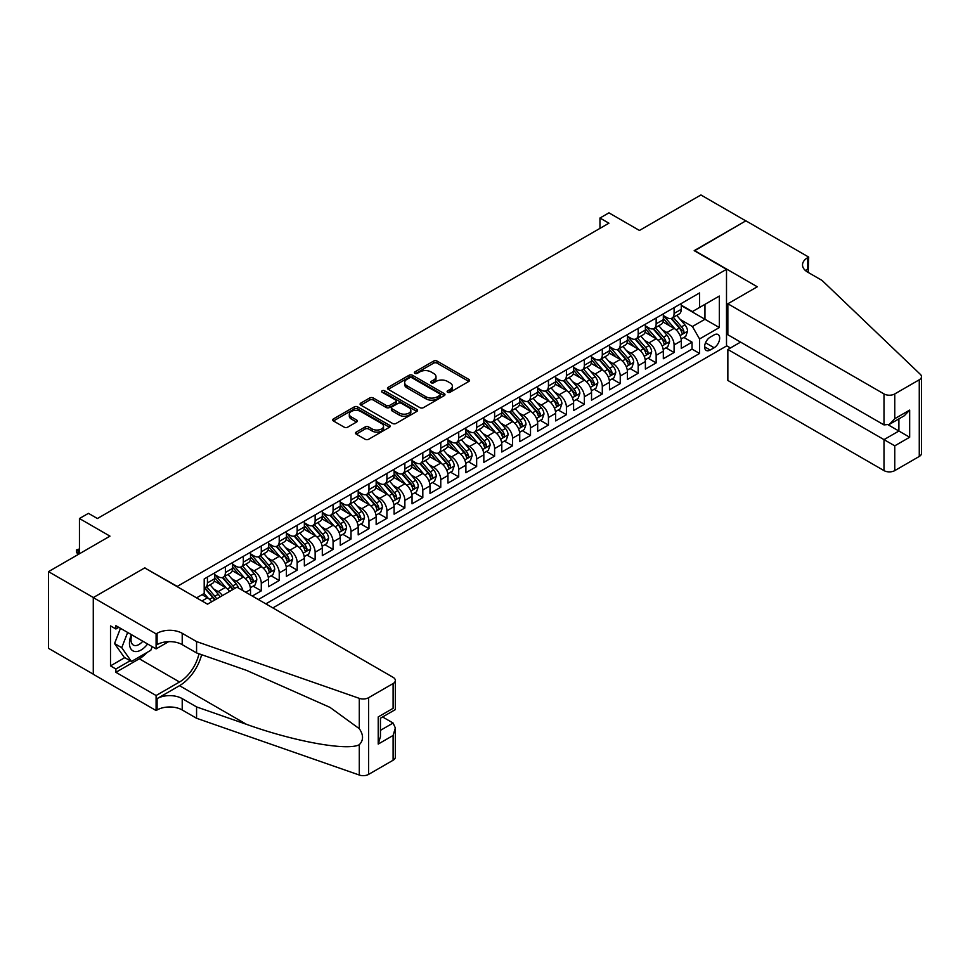 <?xml version="1.0" encoding="UTF-8"?>
<svg xmlns="http://www.w3.org/2000/svg" width="970" height="970" viewBox="0 0 970 970"><rect width="100%" height="100%" fill="white"/><g stroke="black" fill="none" stroke-linecap="round" stroke-linejoin="round"><path stroke-width="1.45" d="M447.631 392.244A1.746 1.006 0 0 0 450.104 392.244L468.825 381.44A2.486 1.443 0 0 0 469.553 380.422A2.486 1.443 0 0 0 468.825 379.403L437.106 361.095A2.486 1.443 0 0 0 433.59 361.095L414.869 371.898A1.746 1.006 0 0 0 414.36 372.613A1.746 1.006 0 0 0 414.869 373.329A1.746 1.006 0 0 0 417.33 373.329L419.755 371.922A7.978 4.607 0 0 1 431.032 371.922L433.675 373.45A7.978 4.607 0 0 1 436.003 376.712A7.978 4.607 0 0 1 433.675 379.961L431.25 381.355A1.746 1.006 0 0 0 430.741 382.071A1.746 1.006 0 0 0 431.25 382.786A1.746 1.006 0 0 0 433.711 382.786L436.136 381.38A7.978 4.607 0 0 1 447.412 381.38L450.056 382.907A7.978 4.607 0 0 1 452.396 386.169A7.978 4.607 0 0 1 450.056 389.419L447.631 390.825A1.746 1.006 0 0 0 447.121 391.528A1.746 1.006 0 0 0 447.631 392.244L447.631 390.825M356.245 432.087A2.486 1.443 0 0 0 355.517 433.105A2.486 1.443 0 0 0 356.245 434.123L365.144 439.264A2.486 1.443 0 0 0 368.661 439.264L389.455 427.261A2.486 1.443 0 0 0 390.183 426.242A2.486 1.443 0 0 0 389.455 425.224L357.736 406.915A2.486 1.443 0 0 0 354.22 406.915L333.425 418.919A2.486 1.443 0 0 0 332.698 419.937A2.486 1.443 0 0 0 333.425 420.956L344.18 427.152A2.486 1.443 0 0 0 347.696 427.152L356.596 422.023A2.486 1.443 0 0 0 357.324 421.004A2.486 1.443 0 0 0 356.596 419.986L351.261 416.906A6.669 3.844 0 0 1 349.309 414.19A6.669 3.844 0 0 1 353.432 410.637A6.669 3.844 0 0 1 360.695 411.462L381.574 423.526A6.669 3.844 0 0 1 383.526 426.242A6.669 3.844 0 0 1 379.403 429.795A6.669 3.844 0 0 1 372.14 428.958L368.661 426.958A2.486 1.443 0 0 0 365.144 426.958L356.245 432.087L356.245 434.123M144.979 568.068L177.28 586.401L726.506 269.32L694.193 250.66L745.797 220.869L700.922 194.97L639.448 230.46L608.942 212.842L599.969 218.02L608.942 223.197L97.412 518.526L88.44 513.348L79.455 518.526L79.455 553.761M144.979 567.753L93.375 597.544L48.5 571.645L109.974 536.143L79.455 518.526M419.925 407.63A2.486 1.443 0 0 0 423.453 407.63L444.248 395.627A2.486 1.443 0 0 0 444.975 394.608A2.486 1.443 0 0 0 444.248 393.59L412.529 375.281A2.486 1.443 0 0 0 409.013 375.281L388.218 387.285A2.486 1.443 0 0 0 387.491 388.303A2.486 1.443 0 0 0 388.218 389.322L419.925 407.63M382.835 392.62A1.746 1.006 0 0 1 384.605 392.862L384.605 390.789L416.845 409.413A2.486 1.443 0 0 1 417.573 410.419A2.486 1.443 0 0 1 416.845 411.438L396.063 423.441A2.486 1.443 0 0 1 392.535 423.441L360.828 405.133L369.716 400.04L369.716 397.967L360.828 403.096A2.486 1.443 0 0 0 360.088 404.114A2.486 1.443 0 0 0 360.828 405.133L360.828 403.096M369.716 400.04A2.486 1.443 0 0 1 373.244 400.04L373.244 397.967A2.486 1.443 0 0 0 369.716 397.967M373.244 397.967L386.108 405.387A2.486 1.443 0 0 0 389.625 405.387L395.53 401.98A2.486 1.443 0 0 0 396.257 400.962A2.486 1.443 0 0 0 395.53 399.943L382.144 392.219A1.746 1.006 0 0 1 381.634 391.504A1.746 1.006 0 0 1 382.701 390.57A1.746 1.006 0 0 1 384.605 390.789M93.278 674.174L48.5 648.324L48.5 571.645M252.309 596.041L261.282 590.863L253.109 586.147M249.593 568.262L254.104 570.857A10.149 5.856 60 0 1 261.282 583.297L268.46 579.151L268.46 586.717L279.227 580.496L271.066 575.78M267.538 557.895L272.049 560.502A10.149 5.856 60 0 1 279.227 572.93L286.405 568.796L286.405 576.35L297.172 570.142L289.012 565.425M285.495 547.541L289.994 550.135A10.149 5.856 60 0 1 297.172 562.576L304.35 558.429L304.35 565.995L315.129 559.775L306.956 555.058M303.44 537.174L307.951 539.781A10.149 5.856 60 0 1 315.129 552.209L322.307 548.062L322.307 555.628L333.074 549.408L324.901 544.703M321.385 526.807L325.896 529.414A10.149 5.856 60 0 1 333.074 541.842L340.252 537.707L340.252 545.273L351.019 539.053L342.859 534.337M339.33 516.452L343.841 519.047A10.149 5.856 60 0 1 351.019 531.487L358.197 527.341L358.197 534.906L368.964 528.686L360.804 523.97M357.287 506.085L361.786 508.692A10.149 5.856 60 0 1 368.964 521.12L376.154 516.974L376.154 524.54L386.921 518.319L378.749 513.615M375.232 495.718L379.743 498.325A10.149 5.856 60 0 1 386.921 510.766L394.099 506.619L394.099 514.185L404.866 507.965L396.706 503.248M393.177 485.364L397.688 487.958A10.149 5.856 60 0 1 404.866 500.399L412.044 496.252L412.044 503.818L422.811 497.598L414.651 492.881M411.134 474.997L415.633 477.604A10.149 5.856 60 0 1 422.811 490.032L429.989 485.885L429.989 493.451L440.768 487.243L432.596 482.526M429.079 464.642L433.59 467.237A10.149 5.856 60 0 1 440.768 479.677L447.946 475.53L447.946 483.096L458.713 476.876L450.541 472.16M447.024 454.275L451.535 456.87A10.149 5.856 60 0 1 458.713 469.31L465.891 465.163L465.891 472.729L476.658 466.509L468.498 461.793M464.969 443.908L469.48 446.515A10.149 5.856 60 0 1 476.658 458.943L483.836 454.809L483.836 462.363L494.603 456.155L486.443 451.438M482.927 433.554L487.425 436.148A10.149 5.856 60 0 1 494.603 448.589L501.793 444.442L501.793 452.008L512.56 445.788L504.388 441.071M500.872 423.187L505.382 425.794A10.149 5.856 60 0 1 512.56 438.222L519.738 434.075L519.738 441.641L530.505 435.421L522.345 430.716M518.817 412.82L523.327 415.427A10.149 5.856 60 0 1 530.505 427.867L537.683 423.72L537.683 431.286L548.45 425.066L540.29 420.349M536.774 402.465L541.272 405.06A10.149 5.856 60 0 1 548.45 417.5L555.628 413.353L555.628 420.919L566.407 414.699L558.235 409.983M554.719 392.098L559.229 394.705A10.149 5.856 60 0 1 566.407 407.133L573.585 402.986L573.585 410.553L584.352 404.332L576.18 399.628M572.664 381.731L577.174 384.338A10.149 5.856 60 0 1 584.352 396.779L591.53 392.632L591.53 400.198L602.297 393.978L594.137 389.261M590.609 371.377L595.119 373.971A10.149 5.856 60 0 1 602.297 386.412L609.475 382.265L609.475 389.831L620.242 383.611L612.082 378.894M608.566 361.01L613.064 363.617A10.149 5.856 60 0 1 620.242 376.045L627.432 371.898L627.432 379.464L638.199 373.256L630.027 368.539M626.511 350.655L631.021 353.25A10.149 5.856 60 0 1 638.199 365.69L645.377 361.543L645.377 369.109L656.144 362.889L647.984 358.172M644.456 340.288L648.966 342.883A10.149 5.856 60 0 1 656.144 355.323L663.322 351.176L663.322 358.742L674.089 352.522L674.089 344.956A10.149 5.856 -120 0 0 666.911 332.528L662.413 329.921M665.929 347.806L674.089 352.522M211.642 601.8A10.149 5.856 -120 0 0 207.435 597.811L202.051 594.695M229.587 591.445A10.149 5.856 -120 0 0 225.379 587.444L214.285 581.03M222.409 595.58A10.149 5.856 60 0 0 218.201 591.591L213.691 588.984M250.515 595.01L250.515 589.517A10.149 5.856 -120 0 0 243.325 577.077L232.23 570.675M242.912 590.621A10.149 5.856 60 0 0 236.146 581.224L231.648 578.629M268.46 579.151A10.149 5.856 -120 0 0 261.282 566.722L250.175 560.308M286.405 568.796A10.149 5.856 -120 0 0 279.227 556.356L268.132 549.942M304.35 558.429A10.149 5.856 -120 0 0 297.172 545.989L286.077 539.587M322.307 548.062A10.149 5.856 -120 0 0 315.129 535.634L304.022 529.22M340.252 537.707A10.149 5.856 -120 0 0 333.074 525.267L321.967 518.865M358.197 527.341A10.149 5.856 -120 0 0 351.019 514.9L339.924 508.498M376.154 516.974A10.149 5.856 -120 0 0 368.964 504.545L357.869 498.131M394.099 506.619A10.149 5.856 -120 0 0 386.921 494.179L375.814 487.777M412.044 496.252A10.149 5.856 -120 0 0 404.866 483.824L393.771 477.41M429.989 485.885A10.149 5.856 -120 0 0 422.811 473.457L411.716 467.043M447.946 475.53A10.149 5.856 -120 0 0 440.768 463.09L429.661 456.688M465.891 465.163A10.149 5.856 -120 0 0 458.713 452.735L447.606 446.321M483.836 454.809A10.149 5.856 -120 0 0 476.658 442.368L465.564 435.954M501.793 444.442A10.149 5.856 -120 0 0 494.603 432.002L483.509 425.6M519.738 434.075A10.149 5.856 -120 0 0 512.56 421.647L501.454 415.233M537.683 423.72A10.149 5.856 -120 0 0 530.505 411.28L519.411 404.878M555.628 413.353A10.149 5.856 -120 0 0 548.45 400.913L537.356 394.511M573.585 402.986A10.149 5.856 -120 0 0 566.407 390.558L555.301 384.144M591.53 392.632A10.149 5.856 -120 0 0 584.352 380.191L573.246 373.789M609.475 382.265A10.149 5.856 -120 0 0 602.297 369.837L591.203 363.423M627.432 371.898A10.149 5.856 -120 0 0 620.242 359.47L609.148 353.056M645.377 361.543A10.149 5.856 -120 0 0 638.199 349.103L627.093 342.701M663.322 351.176A10.149 5.856 -120 0 0 656.144 338.748L645.05 332.334M714.114 334.905L710.173 337.184A7.869 4.547 120 0 0 705.032 344.12A7.869 4.547 120 0 0 706.233 350.425A7.869 4.547 120 0 0 710.173 350.037L714.114 347.757A7.869 4.547 120 0 0 719.255 340.822A7.869 4.547 120 0 0 718.055 334.517A7.869 4.547 120 0 0 714.114 334.905M272.861 607.911L726.506 345.999L726.506 269.32M265.853 603.861L699.576 353.456L699.576 338.954L692.398 326.514L680.358 319.566M196.57 597.859L204.197 593.458L204.197 578.944L699.576 292.94L699.576 307.454L719.328 296.056L719.328 327.557L699.576 338.954M214.612 574.592L218.201 576.665A10.149 5.856 60 0 0 223.282 577.174L230.46 573.028A10.149 5.856 -120 0 0 232.558 568.371L232.558 562.576M232.558 564.225L236.146 566.298A10.149 5.856 60 0 0 241.227 566.807L248.405 562.661A10.149 5.856 -120 0 0 250.515 558.017L250.515 552.209M250.515 553.87L254.104 555.943A10.149 5.856 60 0 0 259.172 556.44L266.35 552.294A10.149 5.856 -120 0 0 268.46 547.65L268.46 541.842M268.46 543.503L272.049 545.576A10.149 5.856 60 0 0 277.129 546.086L284.307 541.939A10.149 5.856 -120 0 0 286.405 537.283L286.405 531.487M286.405 533.148L289.994 535.21A10.149 5.856 60 0 0 295.074 535.719L302.252 531.572A10.149 5.856 -120 0 0 304.35 526.928L304.35 521.12M304.35 522.781L307.951 524.855A10.149 5.856 60 0 0 313.019 525.352L320.197 521.205A10.149 5.856 -120 0 0 322.307 516.561L322.307 510.766M322.307 512.415L325.896 514.488A10.149 5.856 60 0 0 330.964 514.997L338.154 510.85A10.149 5.856 -120 0 0 340.252 506.207L340.252 500.399M340.252 502.06L343.841 504.133A10.149 5.856 60 0 0 348.921 504.63L356.099 500.484A10.149 5.856 -120 0 0 358.197 495.84L358.197 490.032M358.197 491.693L361.786 493.766A10.149 5.856 60 0 0 366.866 494.263L374.044 490.129A10.149 5.856 -120 0 0 376.154 485.473L376.154 479.677M376.154 481.326L379.743 483.399A10.149 5.856 60 0 0 384.811 483.909L391.989 479.762A10.149 5.856 -120 0 0 394.099 475.118L394.099 469.31M394.099 470.971L397.688 473.045A10.149 5.856 60 0 0 402.768 473.542L409.946 469.395A10.149 5.856 -120 0 0 412.044 464.751L412.044 458.943M412.044 460.604L415.633 462.678A10.149 5.856 60 0 0 420.713 463.187L427.891 459.04A10.149 5.856 -120 0 0 429.989 454.384L429.989 448.589M429.989 450.238L433.59 452.311A10.149 5.856 60 0 0 438.658 452.82L445.836 448.673A10.149 5.856 -120 0 0 447.946 444.03L447.946 438.222M447.946 439.883L451.535 441.956A10.149 5.856 60 0 0 456.603 442.453L463.793 438.307A10.149 5.856 -120 0 0 465.891 433.663L465.891 427.855M465.891 429.516L469.48 431.589A10.149 5.856 60 0 0 474.56 432.099L481.738 427.952A10.149 5.856 -120 0 0 483.836 423.296L483.836 417.5M483.836 419.161L487.425 421.235A10.149 5.856 60 0 0 492.505 421.732L499.683 417.585A10.149 5.856 -120 0 0 501.793 412.941L501.793 407.133M501.793 408.794L505.382 410.868A10.149 5.856 60 0 0 510.45 411.365L517.628 407.218A10.149 5.856 -120 0 0 519.738 402.574L519.738 396.779M519.738 398.428L523.327 400.501A10.149 5.856 60 0 0 528.408 401.01L535.586 396.863A10.149 5.856 -120 0 0 537.683 392.219L537.683 386.412M537.683 388.073L541.272 390.146A10.149 5.856 60 0 0 546.352 390.643L553.53 386.496A10.149 5.856 -120 0 0 555.628 381.853L555.628 376.045M555.628 377.706L559.229 379.779A10.149 5.856 60 0 0 564.297 380.276L571.475 376.142A10.149 5.856 -120 0 0 573.585 371.486L573.585 365.69M573.585 367.339L577.174 369.412A10.149 5.856 60 0 0 582.242 369.922L589.433 365.775A10.149 5.856 -120 0 0 591.53 361.131L591.53 355.323M591.53 356.984L595.119 359.058A10.149 5.856 60 0 0 600.2 359.555L607.378 355.408A10.149 5.856 -120 0 0 609.475 350.764L609.475 344.956M609.475 346.617L613.064 348.691A10.149 5.856 60 0 0 618.145 349.2L625.323 345.053A10.149 5.856 -120 0 0 627.432 340.397L627.432 334.601M627.432 336.263L631.021 338.324A10.149 5.856 60 0 0 636.09 338.833L643.268 334.686A10.149 5.856 -120 0 0 645.377 330.042L645.377 324.235M645.377 325.896L648.966 327.969A10.149 5.856 60 0 0 654.047 328.466L661.225 324.32A10.149 5.856 -120 0 0 663.322 319.676L663.322 313.868M258.323 599.521L692.046 349.103L692.046 342.167L681.267 348.375L681.267 340.822A10.149 5.856 -120 0 0 674.089 328.381L662.995 321.967M663.322 315.529L666.911 317.602A10.149 5.856 -120 0 0 671.992 318.111A10.149 5.856 -120 0 0 674.089 313.455L674.089 307.66M671.992 318.111L679.17 313.965A10.149 5.856 -120 0 0 681.267 309.309L681.267 303.513M207.435 577.077L207.435 582.885A10.149 5.856 60 0 1 205.325 587.529A10.149 5.856 60 0 1 204.197 587.941M205.325 587.529L212.515 583.382A10.149 5.856 -120 0 0 214.612 578.738L214.612 572.93M225.379 566.722L225.379 572.518A10.149 5.856 60 0 1 223.282 577.174M243.325 556.356L243.325 562.163A10.149 5.856 60 0 1 241.227 566.807M261.282 545.989L261.282 551.797A10.149 5.856 60 0 1 259.172 556.44M279.227 535.634L279.227 541.43A10.149 5.856 60 0 1 277.129 546.086M297.172 525.267L297.172 531.075A10.149 5.856 60 0 1 295.074 535.719M315.129 514.9L315.129 520.708A10.149 5.856 60 0 1 313.019 525.352M333.074 504.545L333.074 510.341A10.149 5.856 60 0 1 330.964 514.997M351.019 494.179L351.019 499.986A10.149 5.856 60 0 1 348.921 504.63M368.964 483.812L368.964 489.62A10.149 5.856 60 0 1 366.866 494.263M386.921 473.457L386.921 479.253A10.149 5.856 60 0 1 384.811 483.909M404.866 463.09L404.866 468.898A10.149 5.856 60 0 1 402.768 473.542M422.811 452.735L422.811 458.531A10.149 5.856 60 0 1 420.713 463.187M440.768 442.368L440.768 448.176A10.149 5.856 60 0 1 438.658 452.82M458.713 432.002L458.713 437.809A10.149 5.856 60 0 1 456.603 442.453M476.658 421.647L476.658 427.443A10.149 5.856 60 0 1 474.56 432.099M494.603 411.28L494.603 417.088A10.149 5.856 60 0 1 492.505 421.732M512.56 400.913L512.56 406.721A10.149 5.856 60 0 1 510.45 411.365M530.505 390.558L530.505 396.354A10.149 5.856 60 0 1 528.408 401.01M548.45 380.191L548.45 385.999A10.149 5.856 60 0 1 546.352 390.643M566.407 369.825L566.407 375.632A10.149 5.856 60 0 1 564.297 380.276M584.352 359.47L584.352 365.266A10.149 5.856 60 0 1 582.242 369.922M602.297 349.103L602.297 354.911A10.149 5.856 60 0 1 600.2 359.555M620.242 338.748L620.242 344.544A10.149 5.856 60 0 1 618.145 349.2M638.199 328.381L638.199 334.189A10.149 5.856 60 0 1 636.09 338.833M656.144 318.014L656.144 323.822A10.149 5.856 60 0 1 654.047 328.466M656.144 355.323L656.144 362.889M638.199 365.69L638.199 373.256M620.242 376.045L620.242 383.611M602.297 386.412L602.297 393.978M584.352 396.779L584.352 404.332M566.407 407.133L566.407 414.699M548.45 417.5L548.45 425.066M530.505 427.867L530.505 435.421M512.56 438.222L512.56 445.788M494.603 448.589L494.603 456.155M476.658 458.943L476.658 466.509M458.713 469.31L458.713 476.876M440.768 479.677L440.768 487.243M422.811 490.032L422.811 497.598M404.866 500.399L404.866 507.965M386.921 510.766L386.921 518.319M368.964 521.12L368.964 528.686M351.019 531.487L351.019 539.053M333.074 541.842L333.074 549.408M315.129 552.209L315.129 559.775M297.172 562.576L297.172 570.142M279.227 572.93L279.227 580.496M261.282 583.297L261.282 590.863M692.398 326.514L704.96 319.263L704.96 304.337L719.328 296.056M681.267 305.586L719.328 327.557M681.267 305.174L692.398 311.588L699.576 307.454M599.969 218.02L599.969 228.387M683.874 337.451L692.046 342.167M692.046 349.103L699.576 353.456M448.334 392.486L450.056 391.492A7.978 4.607 0 0 0 452.396 388.242L452.396 386.169M436.003 376.712L436.003 378.785A7.978 4.607 0 0 1 433.675 382.034L431.941 383.029M468.825 379.403L468.825 381.44L437.106 363.168A2.486 1.443 0 0 0 433.59 363.168L415.56 373.571M444.212 395.639L412.529 377.354A2.486 1.443 0 0 0 409.013 377.354L388.255 389.334L388.218 387.285M439.834 395.324A1.746 1.006 0 0 0 440.344 394.608A1.746 1.006 0 0 0 439.834 393.893L412.007 377.827A1.746 1.006 0 0 0 409.534 377.827L406.988 379.306A7.978 4.607 0 0 0 404.648 382.556A7.978 4.607 0 0 0 406.988 385.805L426.012 396.791A7.978 4.607 0 0 0 437.288 396.791L439.834 395.324L439.834 397.397A1.746 1.006 0 0 0 440.344 396.682L440.344 394.608M404.648 382.556L404.648 384.629A7.978 4.607 0 0 0 406.988 387.879L406.988 385.805M439.834 397.397L437.288 398.864A7.978 4.607 0 0 1 426.012 398.864L406.988 387.879M373.244 400.04L386.108 407.461A2.486 1.443 0 0 0 389.625 407.461L395.53 404.053A2.486 1.443 0 0 0 396.257 403.035L396.257 400.962M384.605 392.862L416.809 411.462M399.446 413.099A6.669 3.844 0 0 0 406.709 413.923A6.669 3.844 0 0 0 410.831 410.371A6.669 3.844 0 0 0 408.879 407.655L401.519 403.411A2.486 1.443 0 0 0 397.991 403.411L392.098 406.818A2.486 1.443 0 0 0 391.371 407.837A2.486 1.443 0 0 0 392.098 408.843L399.446 413.099L399.446 415.172A6.669 3.844 0 0 0 406.709 415.997A6.669 3.844 0 0 0 410.831 412.444L410.831 410.371M391.371 407.837L391.371 409.898A2.486 1.443 0 0 0 392.098 410.916L392.098 408.843M399.446 415.172L392.098 410.916M383.526 426.242L383.526 428.316A6.669 3.844 0 0 1 379.403 431.868A6.669 3.844 0 0 1 372.14 431.032L368.661 429.031A2.486 1.443 0 0 0 365.144 429.031L356.281 434.148M349.309 414.19L349.309 416.263A6.669 3.844 0 0 0 351.261 418.979L351.261 416.906M356.56 422.035L351.261 418.979M389.419 427.273L357.736 408.988A2.486 1.443 0 0 0 354.22 408.988L333.462 420.968L333.425 418.919M681.122 339.039L685.766 336.36L687.548 331.182A6.729 3.88 -120 0 0 684.929 324.865L676.733 315.371M675.096 329.036L665.371 317.772A19.412 11.216 -120 0 0 663.322 315.638M669.761 325.884L664.317 319.579A16.114 9.3 -120 0 0 663.322 318.5M671.07 318.475L679.376 328.078A6.729 3.88 60 0 1 681.764 332.71C682.783 334.056 683.498 333.644 683.923 331.461A6.729 3.88 -120 0 0 681.522 326.829L673.326 317.336M671.567 318.318L680.479 328.636A3.431 1.976 60 0 1 681.34 329.97L683.923 331.461M681.764 332.71L682.262 333.51M131.411 634.635A16.502 9.53 120 0 0 135.279 651.549A16.502 9.53 120 0 0 147.585 643.983M131.969 634.95A11.3 6.523 120 0 0 133.339 645.062A11.3 6.523 120 0 0 135 645.571A11.3 6.523 120 0 0 142.784 641.206M152.217 646.65L150.799 650.288L131.423 661.479L124.245 657.333L114.557 643.546L120.462 628.317M131.423 661.479L121.735 647.693L127.652 632.464M114.557 643.546L121.735 647.693M740.595 342.107L727.852 349.467L727.852 380.458L883.997 470.608L883.997 439.628L898.899 431.019L898.899 418.882M727.852 349.467L894.764 445.836L894.764 470.608L919.269 456.458L919.269 379.779A7.614 4.401 0 0 0 921.5 376.675A7.614 4.401 0 0 0 920.397 374.396L822.075 280.451L807.719 272.17A17.763 10.258 180 0 1 802.517 264.907A17.763 10.258 180 0 1 807.719 257.656L808.701 257.086L745.881 220.82L694.459 250.818M694.459 250.502L757.279 286.781L727.852 303.768L883.997 393.929A7.614 4.401 0 0 0 894.764 393.929L919.269 379.779M808.701 257.086L808.168 272.424M726.506 345.684L730.446 347.963M727.852 303.768L727.852 334.759L883.997 424.908L883.997 393.929M921.5 376.675L921.5 453.354A7.614 4.401 180 0 1 919.269 456.458M894.764 470.608A7.614 4.401 180 0 1 883.997 470.608M805.476 270.581A17.763 10.258 180 0 1 807.719 269.005L807.719 257.656M888.314 424.908L909.666 437.24L894.764 445.836M894.764 393.929L894.764 418.688L889.381 424.375L883.997 424.908M894.764 418.688L909.666 410.092L904.282 415.778L889.381 424.375M236.959 587.177L393.105 677.339A7.614 4.401 -0 0 1 395.336 680.443A7.614 4.401 -0 0 1 393.105 683.559L368.612 697.697L368.612 774.387A7.614 4.401 180 0 1 359.288 775.03L196.57 718.273L182.214 709.979A17.763 10.258 -0 0 0 157.091 709.979L156.097 710.549L93.278 674.283L93.278 597.593L144.7 567.911L207.519 604.177L236.959 587.177M196.57 718.273L196.57 706.924L246.465 724.323C294.152 741.516 347.43 751.144 359.288 744.717C363.604 740.28 363.604 734.945 359.288 728.676L330.018 707.397L246.465 670.343L196.57 652.931L182.214 644.638A17.763 10.258 -0 0 0 157.091 644.638L157.091 633.301L156.097 633.871L93.278 597.593M196.57 652.931L196.57 641.582L182.214 633.301A17.763 10.258 -0 0 0 157.091 633.301M246.465 724.323L179.523 685.681L157.091 698.63A17.763 10.258 -0 0 1 182.214 698.63L196.57 706.924M393.105 760.237L393.105 735.466L395.336 727.961L395.336 757.134A7.614 4.401 180 0 1 393.105 760.237L368.612 774.387M359.288 728.676L359.288 698.351L196.57 641.582M147.234 652.349A28.554 16.49 -60 0 1 139.316 658.788L115.891 672.307L115.891 668.997L130.174 660.752M118.764 627.335L115.891 628.996L110.507 625.893L110.507 665.881L115.891 668.997M115.891 628.996L115.891 625.674L156.097 648.894L156.097 633.871M156.097 710.549L156.097 695.526L179.523 681.995A28.554 16.49 120 0 0 198.959 653.768M115.891 672.307L156.097 695.526M382.592 716.963L393.105 723.038L395.336 727.961M179.523 685.681A33.065 19.085 120 0 0 201.627 654.702M168.635 641.655L156.097 648.894M359.288 698.351A7.614 4.401 -0 0 0 368.612 697.697M110.507 665.881L124.778 657.648M393.105 735.466L378.215 744.075L380.446 736.569L380.446 718.212L395.336 709.603L395.336 680.443M378.215 744.075L378.215 716.927C381.113 718.6 381.113 718.6 378.215 716.927L393.105 708.318C396.015 709.991 396.015 709.991 393.105 708.318L393.105 683.559M663.177 349.406L667.809 346.726L669.603 341.537A6.729 3.88 -120 0 0 666.984 335.22L658.788 325.726M657.139 339.403L647.414 328.139A19.412 11.216 -120 0 0 645.377 326.005M651.804 336.238L646.372 329.945A16.114 9.3 -120 0 0 645.377 328.854M653.125 328.83L661.419 338.433A6.729 3.88 60 0 1 663.819 343.077C664.826 344.423 665.553 344.011 665.978 341.828A6.729 3.88 -120 0 0 663.577 337.196L655.38 327.702M653.61 328.672L662.522 338.991A3.431 1.976 60 0 1 663.395 340.337L665.978 341.828M663.819 343.077L664.304 343.865M645.22 359.761L649.864 357.081L651.658 351.904A6.729 3.88 -120 0 0 649.039 345.587L640.843 336.093M639.194 349.758L629.469 338.506A19.412 11.216 -120 0 0 627.432 336.372M633.859 346.605L628.427 340.3A16.114 9.3 -120 0 0 627.432 339.221M635.18 339.197L643.474 348.8A6.729 3.88 60 0 1 645.874 353.432C646.881 354.79 647.596 354.377 648.021 352.195A6.729 3.88 -120 0 0 645.632 347.551L637.423 338.057M635.665 339.039L644.577 349.358A3.431 1.976 60 0 1 645.438 350.703L648.021 352.195M645.874 353.432L646.36 354.232M627.275 370.128L631.919 367.448L633.713 362.271A6.729 3.88 -120 0 0 631.094 355.954L622.885 346.46M621.249 360.125L611.524 348.861A19.412 11.216 -120 0 0 609.475 346.726M615.914 356.96L610.469 350.667A16.114 9.3 -120 0 0 609.475 349.588M617.235 349.564L625.529 359.167A6.729 3.88 60 0 1 627.929 363.798C628.936 365.144 629.651 364.732 630.076 362.55A6.729 3.88 -120 0 0 627.675 357.918L619.478 348.424M617.72 349.406L626.632 359.724A3.431 1.976 60 0 1 627.493 361.058L630.076 362.55M627.929 363.798L628.414 364.599M609.33 380.482L613.962 377.815L615.756 372.625A6.729 3.88 -120 0 0 613.137 366.308L604.94 356.814M603.291 370.491L593.567 359.227A19.412 11.216 -120 0 0 591.53 357.093M597.969 367.327L592.524 361.034A16.114 9.3 -120 0 0 591.53 359.943M599.278 359.918L607.572 369.521A6.729 3.88 60 0 1 609.972 374.153C610.991 375.511 611.706 375.099 612.131 372.916A6.729 3.88 -120 0 0 609.73 368.285L601.533 358.791M599.775 359.761L608.687 370.079A3.431 1.976 60 0 1 609.548 371.425L612.131 372.916M609.972 374.153L610.469 374.953M591.385 390.849L596.016 388.17L597.811 382.992A6.729 3.88 -120 0 0 595.192 376.675L586.995 367.181M585.346 380.846L575.622 369.594A19.412 11.216 -120 0 0 573.585 367.46M580.011 377.694L574.579 371.389A16.114 9.3 -120 0 0 573.585 370.31M581.333 370.285L589.627 379.888A6.729 3.88 60 0 1 592.027 384.52C593.034 385.878 593.761 385.454 594.186 383.283A6.729 3.88 -120 0 0 591.785 378.639L583.576 369.146M581.818 370.128L590.73 380.446A3.431 1.976 60 0 1 591.603 381.792L594.186 383.283M592.027 384.52L592.512 385.32M573.428 401.216L578.071 398.537L579.866 393.359A6.729 3.88 -120 0 0 577.247 387.042L569.038 377.548M567.401 391.213L557.677 379.949A19.412 11.216 -120 0 0 555.628 377.815M562.066 388.048L556.622 381.756A16.114 9.3 -120 0 0 555.628 380.676M563.388 380.652L571.682 390.255A6.729 3.88 60 0 1 574.082 394.887C575.089 396.233 575.804 395.821 576.228 393.638A6.729 3.88 -120 0 0 573.828 389.006L565.631 379.512M563.873 380.495L572.785 390.813A3.431 1.976 60 0 1 573.646 392.147L576.228 393.638M574.082 394.887L574.567 395.687M555.483 411.571L560.126 408.904L561.909 403.714A6.729 3.88 -120 0 0 559.29 397.397L551.093 387.903M549.457 401.58L539.732 390.316A19.412 11.216 -120 0 0 537.683 388.182M544.121 398.415L538.677 392.122A16.114 9.3 -120 0 0 537.683 391.031M545.431 391.007L553.737 400.61A6.729 3.88 60 0 1 556.125 405.242C557.144 406.6 557.859 406.187 558.284 404.005A6.729 3.88 -120 0 0 555.883 399.373L547.686 389.879M545.928 390.849L554.84 401.168A3.431 1.976 60 0 1 555.701 402.514L558.284 404.005M556.125 405.242L556.622 406.042M537.538 421.938L542.169 419.258L543.964 414.081A6.729 3.88 -120 0 0 541.345 407.764L533.148 398.27M531.499 411.935L521.775 400.683A19.412 11.216 -120 0 0 519.738 398.537M526.164 408.782L520.732 402.477A16.114 9.3 -120 0 0 519.738 401.398M527.486 401.374L535.779 410.977A6.729 3.88 60 0 1 538.18 415.609C539.187 416.967 539.914 416.542 540.338 414.36A6.729 3.88 -120 0 0 537.938 409.728L529.741 400.234M527.971 401.216L536.883 411.535A3.431 1.976 60 0 1 537.756 412.868L540.338 414.36M538.18 415.609L538.665 416.409M519.58 432.305L524.224 429.625L526.019 424.436A6.729 3.88 -120 0 0 523.4 418.131L515.203 408.625M513.554 422.302L503.83 411.037A19.412 11.216 -120 0 0 501.793 408.904M508.219 419.137L502.787 412.844A16.114 9.3 -120 0 0 501.793 411.765M509.541 411.729L517.834 421.332A6.729 3.88 60 0 1 520.235 425.975C521.242 427.321 521.957 426.909 522.381 424.727A6.729 3.88 -120 0 0 519.993 420.095L511.784 410.601M510.026 411.583L518.938 421.901A3.431 1.976 60 0 1 519.799 423.235L522.381 424.727M520.235 425.975L520.72 426.764M501.635 442.659L506.279 439.98L508.074 434.803A6.729 3.88 -120 0 0 505.455 428.485L497.246 418.991M495.609 432.656L485.885 421.404A19.412 11.216 -120 0 0 483.836 419.27M490.274 429.504L484.83 423.199A16.114 9.3 -120 0 0 483.836 422.12M491.596 422.095L499.889 431.698A6.729 3.88 60 0 1 502.29 436.33C503.297 437.688 504.012 437.276 504.436 435.093A6.729 3.88 -120 0 0 502.036 430.462L493.839 420.968M492.081 421.938L500.993 432.256A3.431 1.976 60 0 1 501.854 433.602L504.436 435.093M502.29 436.33L502.775 437.13M483.69 453.026L488.322 450.347L490.117 445.169A6.729 3.88 -120 0 0 487.498 438.852L479.301 429.358M477.652 443.023L467.928 431.759A19.412 11.216 -120 0 0 465.891 429.625M472.329 439.871L466.885 433.566A16.114 9.3 -120 0 0 465.891 432.487M473.639 432.462L481.932 442.065A6.729 3.88 60 0 1 484.333 446.697C485.352 448.043 486.067 447.631 486.491 445.448A6.729 3.88 -120 0 0 484.091 440.816L475.894 431.323M474.136 432.305L483.048 442.623A3.431 1.976 60 0 1 483.909 443.957L486.491 445.448M484.333 446.697L484.83 447.497M465.745 463.393L470.377 460.714L472.172 455.524A6.729 3.88 -120 0 0 469.553 449.207L461.356 439.713M459.707 453.39L449.983 442.126A19.412 11.216 -120 0 0 447.946 439.992M454.372 450.225L448.94 443.933A16.114 9.3 -120 0 0 447.946 442.841M455.694 442.817L463.987 452.42A6.729 3.88 60 0 1 466.388 457.064C467.394 458.41 468.122 457.998 468.546 455.815A6.729 3.88 -120 0 0 466.146 451.183L457.937 441.689M456.179 442.659L465.091 452.978A3.431 1.976 60 0 1 465.964 454.324L468.546 455.815M466.388 457.064L466.873 457.852M447.788 473.748L452.432 471.068L454.227 465.891A6.729 3.88 -120 0 0 451.608 459.574L443.399 450.08M441.762 463.745L432.038 452.493A19.412 11.216 -120 0 0 429.989 450.359M436.427 460.592L430.983 454.287A16.114 9.3 -120 0 0 429.989 453.208M437.749 453.184L446.042 462.787A6.729 3.88 60 0 1 448.443 467.419C449.45 468.777 450.165 468.364 450.589 466.182A6.729 3.88 -120 0 0 448.201 461.538L439.992 452.044M438.234 453.026L447.146 463.345A3.431 1.976 60 0 1 448.007 464.691L450.589 466.182M448.443 467.419L448.928 468.219M429.843 484.115L434.487 481.435L436.27 476.258A6.729 3.88 -120 0 0 433.651 469.941L425.454 460.447M423.817 474.112L414.093 462.848A19.412 11.216 -120 0 0 412.044 460.714M418.482 470.947L413.038 464.654A16.114 9.3 -120 0 0 412.044 463.575M419.792 463.551L428.097 473.154A6.729 3.88 60 0 1 430.486 477.786C431.504 479.132 432.22 478.719 432.644 476.537A6.729 3.88 -120 0 0 430.243 471.905L422.047 462.411M420.289 463.393L429.201 473.712A3.431 1.976 60 0 1 430.062 475.045L432.644 476.537M430.486 477.786L430.983 478.586M411.898 494.47L416.53 491.802L418.325 486.613A6.729 3.88 -120 0 0 415.706 480.295L407.509 470.802M405.86 484.479L396.136 473.214A19.412 11.216 -120 0 0 394.099 471.08M400.525 481.314L395.093 475.021A16.114 9.3 -120 0 0 394.099 473.93M401.847 473.906L410.14 483.509A6.729 3.88 60 0 1 412.541 488.14C413.547 489.498 414.275 489.086 414.699 486.904A6.729 3.88 -120 0 0 412.298 482.272L404.102 472.778M402.332 473.748L411.256 484.066A3.431 1.976 60 0 1 412.117 485.412L414.699 486.904M412.541 488.14L413.026 488.941M393.941 504.837L398.585 502.157L400.38 496.979A6.729 3.88 -120 0 0 397.761 490.662L389.564 481.168M387.915 494.833L378.191 483.581A19.412 11.216 -120 0 0 376.154 481.447M382.58 491.681L377.148 485.376A16.114 9.3 -120 0 0 376.154 484.297M383.902 484.272L392.195 493.875A6.729 3.88 60 0 1 394.596 498.507C395.602 499.865 396.318 499.441 396.742 497.27A6.729 3.88 -120 0 0 394.353 492.627L386.145 483.133M384.387 484.115L393.299 494.433A3.431 1.976 60 0 1 394.159 495.779L396.742 497.27M394.596 498.507L395.081 499.308M375.996 515.203L380.64 512.524L382.435 507.346A6.729 3.88 -120 0 0 379.816 501.029L371.607 491.535M369.97 505.2L360.246 493.936A19.412 11.216 -120 0 0 358.197 491.802M364.635 502.036L359.191 495.743A16.114 9.3 -120 0 0 358.197 494.664M365.957 494.639L374.25 504.242A6.729 3.88 60 0 1 376.651 508.874C377.657 510.22 378.373 509.808 378.797 507.625A6.729 3.88 -120 0 0 376.396 502.993L368.2 493.5M366.442 494.482L375.354 504.8A3.431 1.976 60 0 1 376.214 506.134L378.797 507.625M376.651 508.874L377.136 509.662M358.051 525.558L362.683 522.891L364.478 517.701A6.729 3.88 -120 0 0 361.858 511.384L353.662 501.89M352.013 515.567L342.289 504.303A19.412 11.216 -120 0 0 340.252 502.169M346.69 512.403L341.246 506.11A16.114 9.3 -120 0 0 340.252 505.018M348 504.994L356.293 514.597A6.729 3.88 60 0 1 358.694 519.229C359.712 520.587 360.428 520.175 360.852 517.992A6.729 3.88 -120 0 0 358.451 513.36L350.255 503.866M348.497 504.837L357.409 515.155A3.431 1.976 60 0 1 358.269 516.501L360.852 517.992M358.694 519.229L359.191 520.029M340.106 535.925L344.738 533.245L346.532 528.068A6.729 3.88 -120 0 0 343.913 521.751L335.717 512.257M334.068 525.922L324.344 514.67A19.412 11.216 -120 0 0 322.307 512.524M328.733 522.769L323.301 516.464A16.114 9.3 -120 0 0 322.307 515.385M330.055 515.361L338.348 524.964A6.729 3.88 60 0 1 340.749 529.596C341.755 530.954 342.483 530.529 342.907 528.347A6.729 3.88 -120 0 0 340.506 523.715L332.298 514.221M330.54 515.203L339.451 525.522A3.431 1.976 60 0 1 340.325 526.855L342.907 528.347M340.749 529.596L341.234 530.396M322.149 546.292L326.793 543.612L328.587 538.423A6.729 3.88 -120 0 0 325.968 532.118L317.76 522.612M316.123 536.289L306.399 525.025A19.412 11.216 -120 0 0 304.35 522.891M310.788 533.124L305.344 526.831A16.114 9.3 -120 0 0 304.35 525.74M312.11 525.716L320.403 535.319A6.729 3.88 60 0 1 322.804 539.963C323.81 541.308 324.526 540.896 324.95 538.714A6.729 3.88 -120 0 0 322.561 534.082L314.353 524.588M312.595 525.558L321.507 535.889A3.431 1.976 60 0 1 322.367 537.222L324.95 538.714M322.804 539.963L323.289 540.751M304.204 556.647L308.848 553.967L310.63 548.79A6.729 3.88 -120 0 0 308.011 542.472L299.815 532.979M298.178 546.643L288.454 535.391A19.412 11.216 -120 0 0 286.405 533.257M292.843 543.491L287.399 537.186A16.114 9.3 -120 0 0 286.405 536.107M294.152 536.083L302.458 545.686A6.729 3.88 60 0 1 304.847 550.317C305.865 551.675 306.581 551.263 307.005 549.081A6.729 3.88 -120 0 0 304.604 544.449L296.408 534.943M294.65 535.925L303.561 546.243A3.431 1.976 60 0 1 304.422 547.589L307.005 549.081M304.847 550.317L305.344 551.118M286.259 567.013L290.891 564.334L292.685 559.156A6.729 3.88 -120 0 0 290.066 552.839L281.87 543.346M280.221 557.01L270.497 545.746A19.412 11.216 -120 0 0 268.46 543.612M274.886 553.846L269.454 547.553A16.114 9.3 -120 0 0 268.46 546.474M276.207 546.449L284.501 556.053A6.729 3.88 60 0 1 286.902 560.684C287.908 562.03 288.636 561.618 289.06 559.435A6.729 3.88 -120 0 0 286.659 554.804L278.463 545.31M276.692 546.292L285.616 556.61A3.431 1.976 60 0 1 286.477 557.944L289.06 559.435M286.902 560.684L287.387 561.484M268.302 577.38L272.946 574.701L274.74 569.511A6.729 3.88 -120 0 0 272.121 563.194L263.925 553.7M262.276 567.377L252.552 556.113A19.412 11.216 -120 0 0 250.515 553.979M256.941 564.213L251.509 557.92A16.114 9.3 -120 0 0 250.515 556.828M258.262 556.804L266.556 566.407A6.729 3.88 60 0 1 268.957 571.051C269.963 572.397 270.678 571.985 271.103 569.802A6.729 3.88 -120 0 0 268.714 565.17L260.506 555.677M258.748 556.647L267.659 566.965A3.431 1.976 60 0 1 268.52 568.311L271.103 569.802M268.957 571.051L269.442 571.839M250.357 587.735L255.001 585.055L256.795 579.878A6.729 3.88 -120 0 0 254.176 573.561L245.968 564.067M244.331 577.732L234.607 566.48A19.412 11.216 -120 0 0 232.558 564.346M238.996 574.579L233.552 568.274A16.114 9.3 -120 0 0 232.558 567.195M240.317 567.171L248.611 576.774A6.729 3.88 60 0 1 251.012 581.406C252.018 582.764 252.733 582.352 253.158 580.169A6.729 3.88 -120 0 0 250.757 575.525L242.561 566.031M240.802 567.013L249.714 577.332A3.431 1.976 60 0 1 250.575 578.678L253.158 580.169M251.012 581.406L251.497 582.206M238.487 588.062A6.729 3.88 -120 0 0 236.219 583.928L228.023 574.434M226.374 588.099L216.649 576.835A19.412 11.216 -120 0 0 214.612 574.701M221.051 584.934L215.607 578.641A16.114 9.3 -120 0 0 214.612 577.562M234.534 588.584A6.729 3.88 -120 0 0 232.812 585.892L224.616 576.398M222.857 577.38L231.769 587.699A3.431 1.976 60 0 1 232.63 589.033L233.188 589.36M222.36 577.538L230.654 587.141A6.729 3.88 60 0 1 232.376 589.821M219.996 596.974A6.729 3.88 -120 0 0 218.274 594.283L210.078 584.789M208.429 598.466L204.137 593.495M203.094 595.301L202.403 594.489M216.589 598.951A6.729 3.88 -120 0 0 214.867 596.259L206.658 586.765M204.9 587.735L213.812 598.053A3.431 1.976 60 0 1 214.685 599.399L215.243 599.727M204.415 587.893L212.709 597.496A6.729 3.88 60 0 1 214.431 600.188M79.455 550.038L78.024 550.863L79.455 551.688M76.412 549.929L78.024 550.863L78.024 554.597L76.412 552.003L76.412 549.929L79.455 548.935M201.954 600.963L207.435 597.811M218.201 591.591L225.379 587.444M236.146 581.224L243.325 577.077M254.104 570.857L261.282 566.722M272.049 560.502L279.227 556.356M289.994 550.135L297.172 545.989M307.951 539.781L315.129 535.634M325.896 529.414L333.074 525.267M343.841 519.047L351.019 514.9M361.786 508.692L368.964 504.545M379.743 498.325L386.921 494.179M397.688 487.958L404.866 483.824M415.633 477.604L422.811 473.457M433.59 467.237L440.768 463.09M451.535 456.87L458.713 452.735M469.48 446.515L476.658 442.368M487.425 436.148L494.603 432.002M505.382 425.794L512.56 421.647M523.327 415.427L530.505 411.28M541.272 405.06L548.45 400.913M559.229 394.705L566.407 390.558M577.174 384.338L584.352 380.191M595.119 373.971L602.297 369.837M613.064 363.617L620.242 359.47M631.021 353.25L638.199 349.103M648.966 342.883L656.144 338.748M666.911 332.528L674.089 328.381M674.089 313.455L681.267 309.309M207.435 582.885L214.612 578.738M225.379 572.518L232.558 568.371M243.325 562.163L250.515 558.017M261.282 551.797L268.46 547.65M279.227 541.43L286.405 537.283M297.172 531.075L304.35 526.928M315.129 520.708L322.307 516.561M333.074 510.341L340.252 506.207M351.019 499.986L358.197 495.84M368.964 489.62L376.154 485.473M386.921 479.253L394.099 475.118M404.866 468.898L412.044 464.751M422.811 458.531L429.989 454.384M440.768 448.176L447.946 444.03M458.713 437.809L465.891 433.663M476.658 427.443L483.836 423.296M494.603 417.088L501.793 412.941M512.56 406.721L519.738 402.574M530.505 396.354L537.683 392.219M548.45 385.999L555.628 381.853M566.407 375.632L573.585 371.486M584.352 365.266L591.53 361.131M602.297 354.911L609.475 350.764M620.242 344.544L627.432 340.397M638.199 334.189L645.377 330.042M656.144 323.822L663.322 319.676M674.089 344.956L681.267 340.822M245.749 592.258L250.515 589.517M705.517 342.786L714.114 347.757M704.608 346.824L710.173 350.037M450.056 391.492L450.056 389.419M431.25 382.786L431.25 381.355M433.675 382.034L433.675 379.961M414.869 373.329L414.869 371.898M433.59 363.168L433.59 361.095M437.106 363.168L437.106 361.095M409.013 377.354L409.013 375.281M412.529 377.354L412.529 375.281M444.248 395.627L444.248 393.59M426.012 398.864L426.012 396.791M437.288 398.864L437.288 396.791M386.108 407.461L386.108 405.387M389.625 407.461L389.625 405.387M395.53 404.053L395.53 401.98M416.845 411.438L416.845 409.413M365.144 429.031L365.144 426.958M368.661 429.031L368.661 426.958M372.14 431.032L372.14 428.958M356.596 422.023L356.596 419.986M354.22 408.988L354.22 406.915M357.736 408.988L357.736 406.915M389.455 427.261L389.455 425.224M680.091 335.584L687.512 331.303M665.371 317.772L666.293 317.238M681.522 326.829L684.929 324.865M676.163 329.933L679.376 328.078M909.666 410.092L909.666 437.24M182.214 644.638L182.214 633.301M182.214 698.63L182.214 709.979M359.288 775.03L359.288 744.717M157.091 698.63L157.091 709.979M139.316 658.788L179.523 681.995M380.446 730.349L393.105 723.038M662.146 345.95L669.567 341.67M647.414 328.139L648.336 327.605M663.577 337.196L666.984 335.22M658.218 340.288L661.419 338.433M644.201 356.317L651.61 352.037M629.469 338.506L630.391 337.972M645.632 347.551L649.039 345.587M640.261 350.655L643.474 348.8M626.256 366.672L633.665 362.392M611.524 348.861L612.446 348.327M627.675 357.918L631.094 355.954M622.316 361.01L625.529 359.167M608.299 377.039L615.72 372.759M593.567 359.227L594.501 358.694M609.73 368.285L613.137 366.308M604.371 371.377L607.572 369.521M590.354 387.406L597.762 383.126M575.622 369.594L576.544 369.061M591.785 378.639L595.192 376.675M586.426 381.743L589.627 379.888M572.409 397.761L579.817 393.48M557.677 379.949L558.599 379.416M573.828 389.006L577.247 387.042M568.468 392.098L571.682 390.255M554.452 408.127L561.872 403.847M539.732 390.316L540.654 389.782M555.883 399.373L559.29 397.397M550.524 402.465L553.737 400.61M536.507 418.494L543.928 414.214M521.775 400.683L522.697 400.149M537.938 409.728L541.345 407.764M532.578 412.832L535.779 410.977M518.562 428.849L525.97 424.569M503.83 411.037L504.752 410.504M519.993 420.095L523.4 418.131M514.621 423.187L517.834 421.332M500.617 439.216L508.025 434.936M485.885 421.404L486.807 420.871M502.036 430.462L505.455 428.485M496.676 433.554L499.889 431.698M482.66 449.571L490.08 445.291M467.928 431.759L468.862 431.226M484.091 440.816L487.498 438.852M478.731 443.92L481.932 442.065M464.715 459.938L472.123 455.657M449.983 442.126L450.904 441.592M466.146 451.183L469.553 449.207M460.786 454.275L463.987 452.42M446.77 470.304L454.178 466.024M432.038 452.493L432.959 451.959M448.201 461.538L451.608 459.574M442.829 464.642L446.042 462.787M428.813 480.659L436.233 476.379M414.093 462.848L415.014 462.314M430.243 471.905L433.651 469.941M424.884 474.997L428.097 473.154M410.868 491.026L418.288 486.746M396.136 473.214L397.057 472.681M412.298 482.272L415.706 480.295M406.939 485.364L410.14 483.509M392.923 501.393L400.331 497.113M378.191 483.581L379.112 483.048M394.353 492.627L397.761 490.662M388.982 495.731L392.195 493.875M374.978 511.748L382.386 507.468M360.246 493.936L361.167 493.403M376.396 502.993L379.816 501.029M371.037 506.085L374.25 504.242M357.021 522.115L364.441 517.834M342.289 504.303L343.222 503.769M358.451 513.36L361.858 511.384M353.092 516.452L356.293 514.597M339.076 532.481L346.484 528.201M324.344 514.67L325.265 514.136M340.506 523.715L343.913 521.751M335.147 526.819L338.348 524.964M321.131 542.836L328.539 538.556M306.399 525.025L307.32 524.491M322.561 534.082L325.968 532.118M317.19 537.174L320.403 535.319M303.173 553.203L310.594 548.923M288.454 535.391L289.375 534.858M304.604 544.449L308.011 542.472M299.245 547.541L302.458 545.686M285.228 563.558L292.649 559.278M270.497 545.746L271.418 545.213M286.659 554.804L290.066 552.839M281.3 557.908L284.501 556.053M267.284 573.925L274.692 569.645M252.552 556.113L253.473 555.58M268.714 565.17L272.121 563.194M263.343 568.262L266.556 566.407M249.338 584.292L256.747 580.011M234.607 566.48L235.528 565.946M250.757 575.525L254.176 573.561M245.398 578.629L248.611 576.774M216.649 576.835L217.583 576.301M232.812 585.892L236.219 583.928M227.453 588.984L230.654 587.141M214.867 596.259L218.274 594.283M209.508 599.351L212.709 597.496"/></g></svg>
